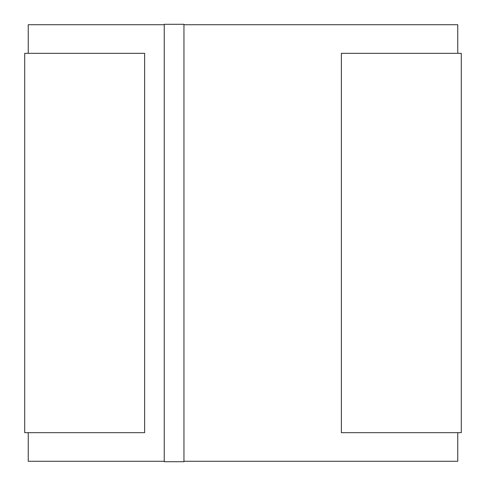 <?xml version="1.0" encoding="UTF-8"?>
<svg xmlns="http://www.w3.org/2000/svg" width="486" height="486" viewBox="0 0 486 486"><rect width="100%" height="100%" fill="white"/><g stroke="black" fill="none" stroke-linecap="round" stroke-linejoin="round"><path stroke-width="0.73" d="M28.243 432.674L28.243 461.275L164.232 461.275M183.957 461.275L457.757 461.275L457.757 432.674M457.757 53.326L457.757 24.725L183.957 24.725M164.232 24.725L28.243 24.725L28.243 53.326M164.232 461.7L183.957 461.7L183.957 24.3L164.232 24.3L164.232 461.7M341.36 53.326L461.275 53.326L461.275 432.674L341.36 432.674L341.36 53.326M144.64 432.674L24.725 432.674L24.725 53.326L144.64 53.326L144.64 432.674"/></g></svg>
